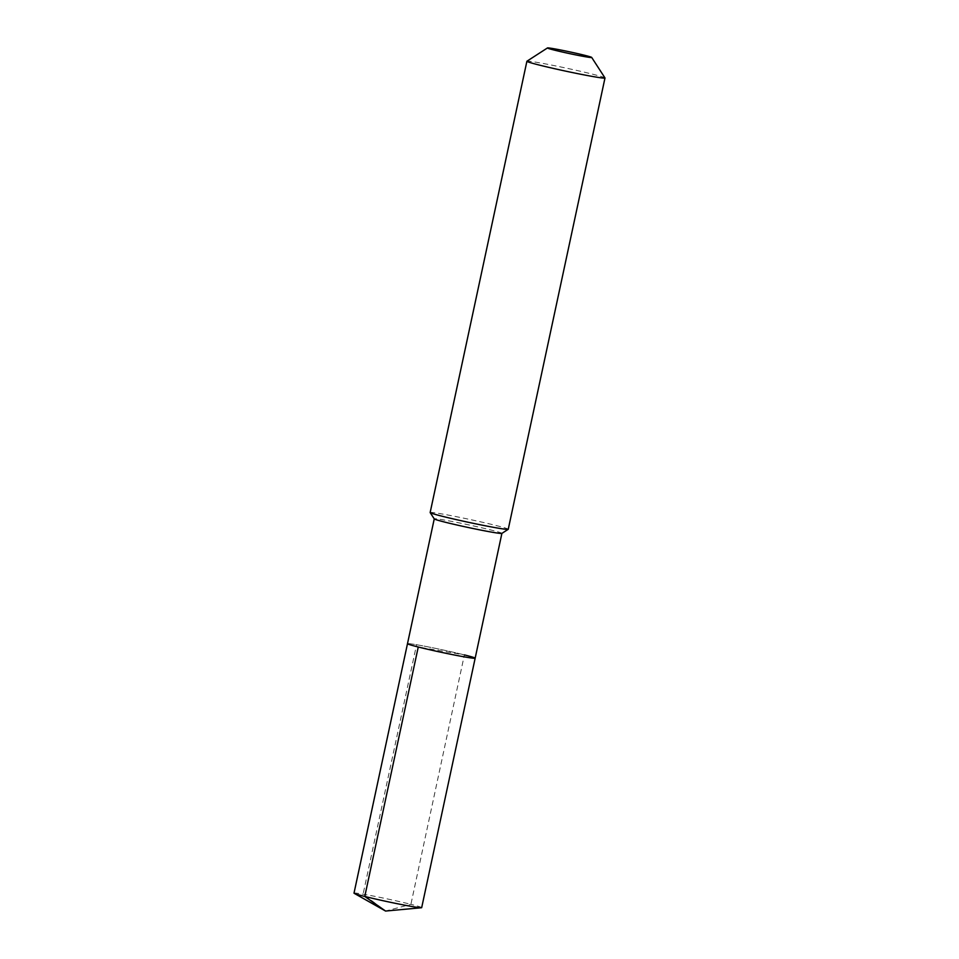 <?xml version="1.0" encoding="UTF-8"?>
<svg xmlns="http://www.w3.org/2000/svg" width="959" height="959" viewBox="0 0 959 959"><rect width="100%" height="100%" fill="white"/><g stroke="black" fill="none" stroke-linecap="round" stroke-linejoin="round"><path stroke-width="0.72" stroke-dasharray="4.79 3.6" d="M475.161 658.21A34.608 1.331 12.1 0 0 464.384 654.889L418.256 647.013M407.479 643.693A34.608 1.331 -167.9 0 1 427.954 646.846A34.608 1.331 -167.9 0 1 464.384 654.889A34.608 1.331 -167.9 0 0 427.954 646.846A34.608 1.331 -167.9 0 0 407.479 643.693M501.929 533.36L501.917 533.384A34.608 1.331 12.1 0 0 501.929 533.36A34.608 1.331 12.1 0 0 491.152 530.051A34.608 1.331 -167.9 0 0 454.71 521.996A34.608 1.331 -167.9 0 0 434.247 518.843L434.247 518.879A34.608 1.331 -167.9 0 1 434.247 518.843M430.159 512.526A39.93 1.534 -167.9 0 1 453.775 516.158A39.93 1.534 -167.9 0 1 495.815 525.448A39.93 1.534 12.1 0 1 508.246 529.272M604.973 77.931A39.93 1.534 12.1 0 0 592.566 74.179A39.93 1.534 -167.9 0 0 551.209 65.02A39.93 1.534 -167.9 0 0 526.947 61.208M354.015 893.129A34.608 1.331 -167.9 0 1 374.478 896.281A34.608 1.331 -167.9 0 1 410.908 904.337L464.384 654.889M421.684 907.646A34.608 1.331 12.1 0 0 410.908 904.337L385.566 911.05L363.089 894.16L416.566 644.724"/><path stroke-width="1.44" d="M354.231 893.344L385.566 911.05L421.397 907.741A34.608 1.331 12.1 0 1 399.304 904.121A34.608 1.331 12.1 0 1 364.78 896.449L385.566 911.05L364.78 896.449A34.608 1.331 -167.9 0 1 354.231 893.344A34.608 1.331 -167.9 0 1 354.015 893.129L434.247 518.879A34.608 1.331 -167.9 0 0 445.024 522.164A34.608 1.331 12.1 0 0 480.867 530.099A34.608 1.331 12.1 0 0 501.893 533.396L475.161 658.21A34.608 1.331 12.1 0 1 454.698 655.057A34.608 1.331 12.1 0 1 418.256 647.013A34.608 1.331 -167.9 0 1 407.479 643.693A34.608 1.331 -167.9 0 0 418.256 647.013L364.78 896.449L418.256 647.013A34.608 1.331 12.1 0 0 454.698 655.057A34.608 1.331 12.1 0 0 475.161 658.21A34.608 1.331 12.1 0 0 464.384 654.889M442.59 516.35A39.93 1.534 -167.9 0 1 430.171 512.597A39.93 1.534 -167.9 0 1 430.159 512.526L526.899 61.256A39.93 1.534 -167.9 0 1 526.947 61.208L547.469 47.95A22.632 0.863 -167.9 0 1 561.219 50.108A22.632 0.863 -167.9 0 1 584.654 55.298A22.632 0.863 12.1 0 1 591.691 57.432L604.973 77.931A39.93 1.534 12.1 0 1 604.985 78.003L508.246 529.272A39.93 1.534 12.1 0 1 508.21 529.32A39.93 1.534 12.1 0 1 483.935 525.508A39.93 1.534 12.1 0 1 442.59 516.35M526.899 61.256A39.93 1.534 -167.9 0 0 539.33 65.08A39.93 1.534 12.1 0 0 581.382 74.37A39.93 1.534 12.1 0 0 604.985 78.003M591.691 57.432A22.632 0.863 12.1 0 1 578.709 55.49A22.632 0.863 12.1 0 1 554.494 50.144A22.632 0.863 -167.9 0 1 547.469 47.95M421.397 907.741A34.608 1.331 12.1 0 0 421.684 907.646L475.161 658.21M434.259 518.903L430.171 512.597M501.893 533.396L508.21 529.32"/></g></svg>
